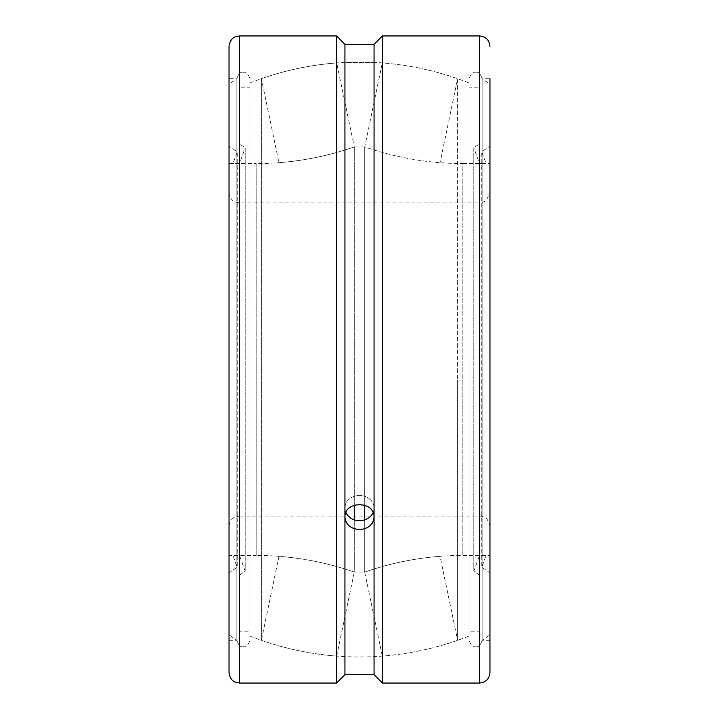 <?xml version="1.0" encoding="UTF-8"?>
<svg xmlns="http://www.w3.org/2000/svg" width="719" height="719" viewBox="0 0 719 719"><rect width="100%" height="100%" fill="white"/><g stroke="black" fill="none" stroke-linecap="round" stroke-linejoin="round"><path stroke-width="0.54" stroke-dasharray="3.6 2.7" d="M489.963 555.445L489.963 359.5L489.963 555.445L462.847 555.445C429.207 555.49 396.493 561.036 364.722 572.099L364.722 359.5L364.722 572.099L364.722 519.819L364.722 572.099L354.278 572.099L354.278 146.901L364.722 146.901L364.722 505.178L364.722 146.901C396.493 157.964 429.207 163.51 462.847 163.555L462.847 555.445L462.847 163.555L489.963 163.555L489.963 359.5L489.963 163.555M229.037 192.503L229.037 359.5L229.037 192.503C229.703 199.891 235.014 202.102 234.879 201.877L239.472 202.947L479.528 202.947L479.528 359.5L479.528 202.947L481.883 202.677L486.368 200.385L489.963 192.503M489.963 526.497L489.963 359.5L489.963 526.497C486.682 514.732 483.806 517.941 481.883 516.323L479.528 516.053L479.528 359.5L479.528 516.053L239.472 516.053L239.472 202.947L239.472 516.053L234.951 517.087C235.041 516.925 229.801 518.92 229.037 526.497L229.037 163.555L229.037 526.497M229.037 163.555L256.153 163.555L256.153 359.5L256.153 163.555C289.793 163.51 322.507 157.964 354.278 146.901C329.859 155.421 304.748 160.679 278.963 162.674L261.374 78.695A297.459 297.459 0 0 1 336.69 62.921L354.278 146.901L354.278 572.099L336.69 656.079L336.69 62.921L336.69 656.079A297.459 297.459 0 0 1 261.374 640.305L261.374 78.695L261.374 640.305L278.963 556.326L278.963 162.674L278.963 556.326C304.748 558.321 329.859 563.579 354.278 572.099C322.507 561.036 289.793 555.49 256.153 555.445L256.153 359.5L256.153 555.445L229.037 555.445M236.866 359.5L236.866 640.305L236.866 78.695L236.866 640.305L236.866 78.695L229.037 78.695L229.037 634.823L229.037 84.177L236.866 78.695L236.866 359.5M482.134 359.5L482.134 640.305L482.134 78.695L482.134 640.305L482.134 78.695L489.963 78.695L489.963 634.823L489.963 84.177L482.134 78.695L482.134 359.5M373.098 512.566A14.56 12.609 180 0 0 374.06 508.054A14.56 12.609 180 0 0 359.5 495.445A14.56 12.609 180 0 0 344.94 508.054A14.56 12.609 180 0 0 345.902 512.566M374.06 508.054A14.56 12.609 180 0 1 359.5 520.655A14.56 12.609 180 0 1 344.94 508.054A14.56 12.609 180 0 1 359.5 495.445A14.56 12.609 180 0 1 374.06 508.054L374.06 44.299L374.06 62.4L344.94 62.4L344.94 44.299L344.94 517.096C344.05 533.183 374.95 533.183 374.06 517.096L374.06 508.054M469.094 359.5L469.094 640.305L469.094 359.5M249.906 359.5L249.906 640.305L249.906 359.5M489.963 359.5L489.963 672.616M229.037 672.616L229.037 46.384M382.409 683.05L382.409 35.95M374.06 674.701L374.06 517.096C373.197 509.385 368.344 505.133 359.5 504.325C350.656 505.133 345.803 509.385 344.94 517.096L344.94 674.701M336.591 35.95L336.591 683.05M344.94 508.054L344.94 517.096L344.94 508.054M229.037 640.305L236.866 640.305L229.037 634.823M489.963 640.305L482.134 640.305L489.963 634.823L489.963 84.177M249.906 82.964A297.459 297.459 0 0 1 344.94 62.4L374.06 62.4A297.459 297.459 0 0 1 469.094 82.964M382.31 62.921L382.31 364.281L382.31 62.921L364.722 146.901C389.141 155.421 414.252 160.679 440.037 162.674L440.037 359.5L440.037 162.674L457.626 78.695L457.626 380.054L457.626 78.695A297.459 297.459 0 0 0 382.31 62.921M440.037 556.326L440.037 359.5L440.037 556.326L457.626 640.305L457.626 380.054L457.626 640.305A297.459 297.459 0 0 1 382.31 656.079L382.31 364.281L382.31 656.079L364.722 572.099C389.141 563.579 414.252 558.321 440.037 556.326M239.472 575.164L245.197 571.165L239.472 555.445L232.947 555.445L237.225 567.183L237.225 151.817L237.225 567.183L229.037 572.917L229.037 146.083L237.225 151.817L232.947 163.555L232.947 555.445L232.947 163.555L239.472 163.555L245.197 147.835L245.197 571.165L245.197 147.835L239.472 143.836L239.472 575.164L239.472 143.836M239.472 555.445L239.472 163.555L239.472 555.445M249.906 631.174L249.906 87.826L249.906 631.174L239.472 631.174L239.472 87.826L249.906 87.826M239.472 87.826L239.472 631.174M229.037 146.083L229.037 572.917M479.528 575.164L473.803 571.165L479.528 555.445L486.053 555.445L481.775 567.183L481.775 151.817L481.775 567.183L489.963 572.917L489.963 146.083L481.775 151.817L486.053 163.555L486.053 555.445L486.053 163.555L479.528 163.555L473.803 147.835L473.803 571.165L473.803 147.835L479.528 143.836L479.528 575.164L479.528 143.836M479.528 555.445L479.528 163.555L479.528 555.445M469.094 631.174L469.094 87.826L469.094 631.174L479.528 631.174L479.528 87.826L469.094 87.826M479.528 87.826L479.528 631.174M489.963 146.083L489.963 572.917M479.528 683.05L479.528 35.95M239.472 683.05L239.472 35.95M243.39 646.83C243.247 646.309 239.76 648.88 236.866 640.305C239.76 648.88 243.247 646.309 243.39 646.83C243.525 646.309 247.012 648.88 249.906 640.305C247.012 648.88 243.525 646.309 243.39 646.83M475.61 646.83C475.753 646.309 479.24 648.88 482.134 640.305C479.24 648.88 475.753 646.309 475.61 646.83C475.34 646.237 472.104 648.978 469.094 640.305C472.104 648.978 475.34 646.237 475.61 646.83M475.61 72.17C475.753 72.691 479.24 70.12 482.134 78.695C479.24 70.12 475.753 72.691 475.61 72.17C475.34 72.763 472.104 70.022 469.094 78.695C472.104 70.022 475.34 72.763 475.61 72.17M243.39 72.17C243.247 72.691 239.76 70.12 236.866 78.695C239.76 70.12 243.247 72.691 243.39 72.17C243.525 72.691 247.012 70.12 249.906 78.695C247.012 70.12 243.525 72.691 243.39 72.17M249.906 636.036A297.459 297.459 0 0 0 469.094 636.036"/><path stroke-width="1.08" d="M354.278 505.178L354.278 519.819L354.278 505.178M364.722 505.178L364.722 519.819L364.722 505.178M345.902 512.566A14.56 12.609 180 0 0 359.5 520.655A14.56 12.609 180 0 0 373.098 512.566M489.963 78.695L489.963 672.616C489.342 678.952 485.864 682.43 479.528 683.05L382.409 683.05L382.409 35.95L479.528 35.95L479.528 683.05M239.472 35.95L336.591 35.95L336.591 683.05L239.472 683.05L234.951 682.025C234.996 682.061 229.999 680.507 229.037 672.616L229.037 46.384C229.999 38.493 234.996 36.939 234.951 36.975L239.472 35.95L239.472 683.05M382.409 35.95L374.06 44.299L374.06 674.701L382.409 683.05M336.591 683.05L344.94 674.701L344.94 517.096C344.05 500.658 374.95 500.658 374.06 517.096C373.197 524.699 368.344 528.842 359.5 529.544C350.656 528.842 345.803 524.699 344.94 517.096L344.94 44.299L374.06 44.299L344.94 44.299L336.591 35.95M344.94 674.701L374.06 674.701M229.037 78.695L229.037 84.177M489.963 634.823L489.963 359.5M479.528 35.95C485.864 36.57 489.342 40.048 489.963 46.384"/></g></svg>
